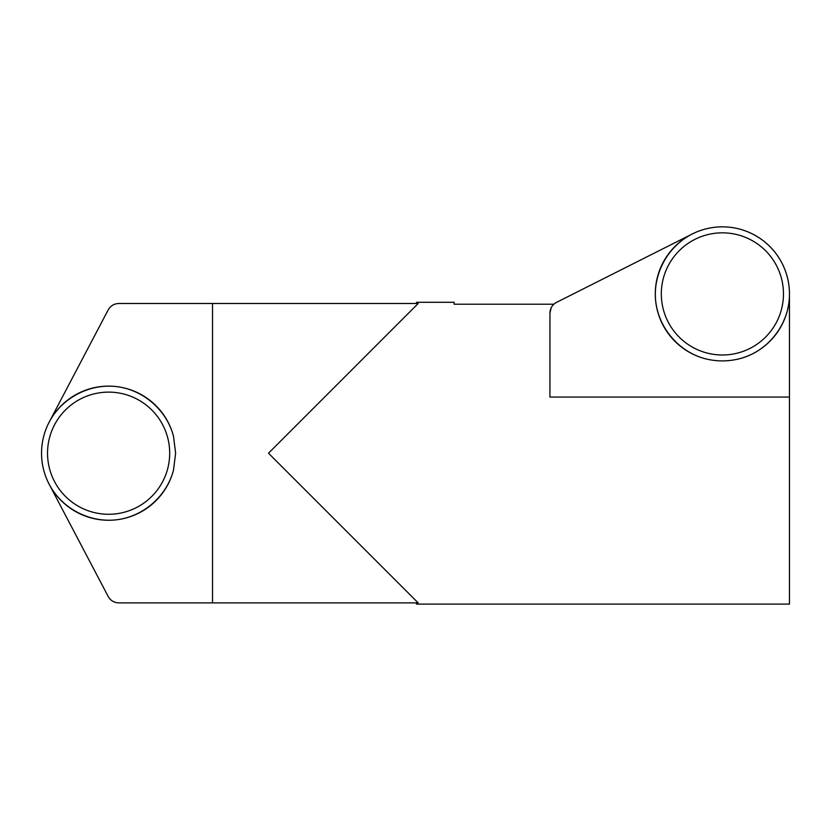 <?xml version="1.0" encoding="UTF-8"?>
<svg xmlns="http://www.w3.org/2000/svg" width="831" height="831" viewBox="0 0 831 831"><rect width="100%" height="100%" fill="white"/><g stroke="black" fill="none" stroke-linecap="round" stroke-linejoin="round"><path stroke-width="1.25" d="M415.178 303.492C416.809 301.902 416.809 301.902 415.178 303.492M741.023 358.338A67.062 67.062 0 0 0 728.673 227.143A67.062 67.062 0 0 0 703.753 358.338C677.826 350.848 658.09 326.988 655.607 300.116C653.104 273.243 668.103 246.153 692.213 234.02L556.521 302.38L692.213 234.02A67.062 67.062 0 0 1 789.45 293.914C789.803 323.02 769.08 350.589 741.023 358.338C728.569 361.755 716.145 361.755 703.753 358.338M789.45 293.914L789.45 397.062L549.935 397.062L549.935 313.079C550.122 308.28 552.314 304.707 556.521 302.38M268.496 453.196L418.19 303.492L212.528 303.492L212.528 602.89L418.19 602.89L268.496 453.196M416.393 604.095L789.45 604.095L789.45 397.062M549.935 313.079L551.182 307.75M553.851 304.208L454.121 304.208L454.121 302.297L416.393 302.297M415.178 602.89C416.809 604.49 416.809 604.49 415.178 602.89C416.809 604.49 416.809 604.49 415.178 602.89M108.196 309.901L49.258 421.982C61.847 397.997 89.353 383.465 116.267 386.571C143.171 389.646 166.667 410.026 173.502 436.244L175.621 453.196L173.502 470.149C166.667 496.356 143.171 516.747 116.267 519.822C89.353 522.928 61.847 508.385 49.258 484.411A67.062 67.062 0 0 1 49.258 421.982L108.196 309.901C110.554 305.808 114.086 303.679 118.791 303.492L150.64 303.492M49.258 484.411L108.196 596.492C110.554 600.574 114.086 602.714 118.791 602.89L150.64 602.89M118.791 303.492L212.528 303.492M118.791 602.89L212.528 602.89M173.502 436.244A67.062 67.062 0 0 0 70.261 398.174A67.062 67.062 0 0 0 70.261 508.208A67.062 67.062 0 0 0 173.502 470.149A67.062 67.062 0 0 1 70.261 508.208A67.062 67.062 0 0 1 70.261 398.174A67.062 67.062 0 0 1 173.502 436.244M783.467 293.914A61.078 61.078 0 0 0 691.849 241.021A61.078 61.078 0 0 0 691.849 346.807A61.078 61.078 0 0 0 783.467 293.914M169.69 453.196A61.078 61.078 0 0 0 78.072 400.303A61.078 61.078 0 0 0 78.072 506.089A61.078 61.078 0 0 0 169.69 453.196"/></g></svg>
